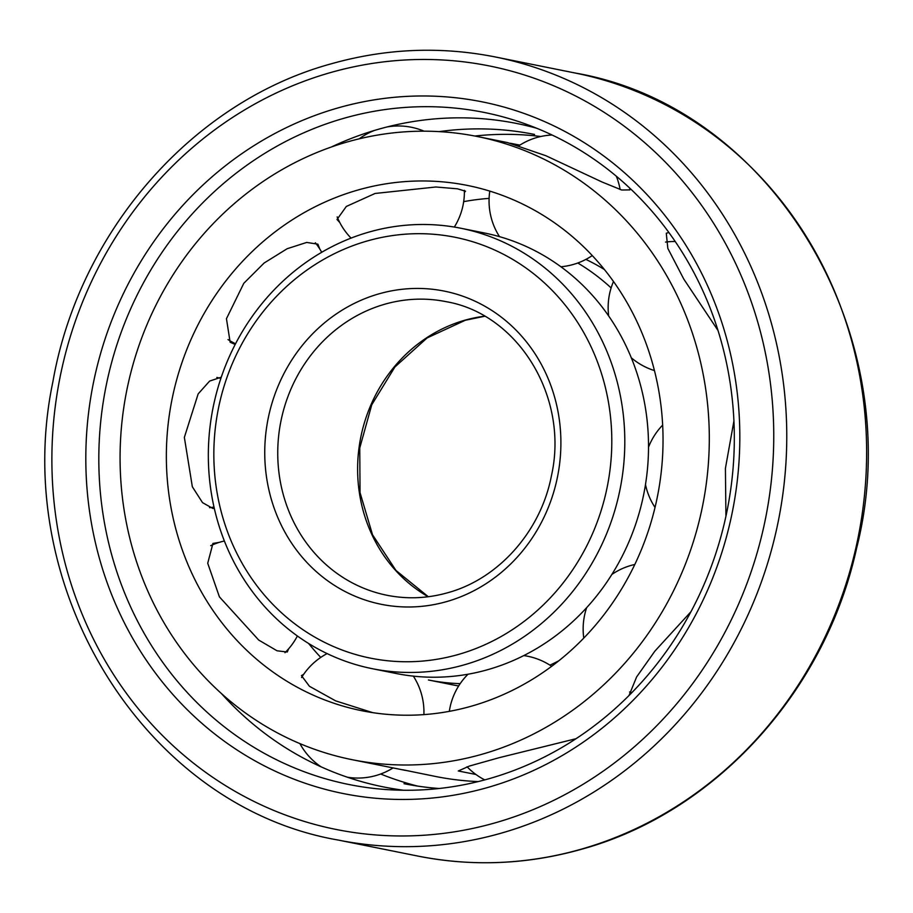 <?xml version="1.0" encoding="UTF-8"?>
<svg xmlns="http://www.w3.org/2000/svg" width="913" height="913" viewBox="0 0 913 913"><rect width="100%" height="100%" fill="white"/><g stroke="black" fill="none" stroke-linecap="round" stroke-linejoin="round"><path stroke-width="1.37" d="M718.006 330.483L683.814 279.127L667.825 248.393L666.285 233.237L668.887 232.518M339.784 222.532L337.023 219.474L346.324 206.452L375.083 193.465L435.866 186.994L457.459 188.808L465.539 191.216L464.386 192.369M471.439 706.171A267.897 247.514 -78.6 0 0 663.032 437.749A267.897 247.514 -78.6 0 0 467.502 185.453A267.897 247.514 -78.6 0 0 357.953 190.018A267.897 247.514 101.4 0 0 166.36 458.44A267.897 247.514 101.4 0 0 361.89 710.736A267.897 247.514 101.4 0 0 471.439 706.171M489.106 198.383A267.897 247.514 -78.6 0 0 463.678 201.647M629.023 695.523L636.623 676.932L654.872 651.14L690.958 611.721M482.007 754.264A317.815 293.644 -78.6 0 0 709.298 435.832A317.815 293.644 -78.6 0 0 477.339 136.516A317.815 293.644 -78.6 0 0 347.374 141.926A317.815 293.644 101.4 0 0 120.082 460.357A317.815 293.644 101.4 0 0 352.053 759.673A317.815 293.644 101.4 0 0 482.007 754.264M475.924 774.475L458.28 770.983L469.316 766.075L499.137 757.699L576.057 738.708M725.926 516.279L725.413 468.346L733.926 420.961M629.685 188.055L629.89 189.893L621.673 190.007L601.964 181.961L545.963 155.758L507.502 142.588L477.339 136.516M510.276 143.238L519.862 145.121M320.748 657.417A267.897 247.514 101.4 0 1 308.617 643.482M235.177 344.475L230.144 342.227L226.447 318.705L243.817 283.281L264.119 263.012L287.15 248.724L306.688 242.436L317.895 244.17L319.755 248.964M214.315 508.404L212.82 508.45L202.503 502.607L192.335 486.743L184.358 437.373L198.155 393.902L209.613 381.086L221.277 377.183M288.656 648.778L287.253 652.019L277.061 650.798L258.721 640.07L219.417 596.874L207.719 563.253L212.946 543.429L219.211 542.379M372.664 712.631L335.619 700.864L309.461 686.302L301.438 675.597L303.664 674.342M478.207 781.585A317.815 293.644 101.4 0 1 435.661 776.484L402.724 769.762M352.053 759.673L405.498 770.412M540.793 136.505A331.122 305.935 -78.6 0 0 474.851 136.026M417.652 786.093A331.122 305.935 101.4 0 1 380.687 774.007M439.187 788.49A331.122 305.935 101.4 0 1 404.014 783.696M534.55 134.439A331.122 305.935 -78.6 0 0 439.164 131.62M536.798 128.277A338.335 312.611 -78.6 0 0 378.427 129.269A338.335 312.611 101.4 0 0 331.202 147.073M403.706 790.247A338.335 312.611 101.4 0 1 221.345 693.458M489.163 778.675A342.774 316.697 101.4 0 1 386.656 789.574A342.774 316.697 101.4 0 1 99.551 482.155A342.774 316.697 101.4 0 1 343.961 118.268A342.774 316.697 -78.6 0 1 520.809 122.319A342.774 316.697 -78.6 0 1 733.892 455.735A342.774 316.697 -78.6 0 1 489.163 778.675M487.531 787.542A352.749 325.93 -78.6 0 0 731.176 356.915A352.749 325.93 -78.6 0 0 338.107 107.894A352.749 325.93 101.4 0 0 94.461 538.522A352.749 325.93 101.4 0 0 487.531 787.542M460.175 683.654A224.632 207.548 101.4 0 1 428.437 679.98L452.163 684.75A224.632 207.548 101.4 0 0 458.668 685.948M604.383 269.518A224.632 207.548 -78.6 0 0 585.884 259.406M549.923 665.155A224.632 207.548 -78.6 0 0 558.87 660.75M611.128 287.937A224.632 207.548 -78.6 0 0 577.781 263.001M372.287 668.693L396.002 673.463A224.632 207.548 101.4 0 0 487.862 669.64A224.632 207.548 -78.6 0 0 648.515 444.574A224.632 207.548 -78.6 0 0 484.563 233.02L460.837 228.25A224.632 207.548 -78.6 0 0 368.989 232.073A224.632 207.548 101.4 0 0 208.335 457.139A224.632 207.548 101.4 0 0 372.287 668.693A224.632 207.548 101.4 0 0 464.146 664.869A224.632 207.548 -78.6 0 0 624.8 439.804A224.632 207.548 -78.6 0 0 460.837 228.25M458.28 654.495A214.646 198.326 -78.6 0 0 606.54 392.464A214.646 198.326 -78.6 0 0 367.357 240.941A214.646 198.326 101.4 0 0 219.097 502.972A214.646 198.326 101.4 0 0 458.28 654.495M495.291 822.807A389.36 359.745 -78.6 0 0 764.215 347.488A389.36 359.745 -78.6 0 0 330.346 72.629A389.36 359.745 101.4 0 0 61.422 547.948A389.36 359.745 101.4 0 0 495.291 822.807M501.146 833.181A399.346 368.978 -78.6 0 0 786.755 433.059A399.346 368.978 -78.6 0 0 495.28 56.96C440.523 46.129 385.879 48.4 331.362 63.773C192.723 101.548 79.191 231.377 52.874 381.828C9.507 588.246 144.984 806.578 337.856 839.983A399.346 368.978 101.4 0 0 501.146 833.181M495.28 56.96L575.144 73.017A399.346 368.978 -78.6 0 1 866.62 449.116A399.346 368.978 -78.6 0 1 581.022 849.238A399.346 368.978 101.4 0 1 417.72 856.04L337.856 839.983M446.651 601.599A159.741 147.586 101.4 0 1 268.662 488.843A159.741 147.586 101.4 0 1 378.986 293.838A159.741 147.586 -78.6 0 1 556.987 406.593A159.741 147.586 -78.6 0 1 446.651 601.599M387.044 595.287A149.755 138.365 101.4 0 1 277.746 454.252A149.755 138.365 101.4 0 1 384.841 304.2A149.755 138.365 -78.6 0 1 446.08 301.655C518.036 313.901 569.198 397.029 551.452 475.684C540.804 531.492 498.372 578.979 447.655 592.754C427.455 598.449 407.255 599.293 387.044 595.287M484.586 316.206A149.755 138.365 -78.6 0 0 464.717 320.258A149.755 138.365 101.4 0 0 359.003 447.963A149.755 138.365 101.4 0 0 428.186 596.748M675.221 241.523A66.044 66.044 0 0 0 665.543 242.082M613.49 281.524A66.044 66.044 0 0 0 608.686 316.001M631.282 357.77A66.044 66.044 0 0 0 654.438 370.575M634.809 564.474A66.044 66.044 0 0 0 611.87 574.448M629.559 691.986A66.044 66.044 0 0 0 631.853 692.659M586.671 607.659A66.044 66.044 0 0 0 583.784 638.084M662.655 425.104A66.044 66.044 0 0 0 648.515 447.21M645.491 484.575A66.044 66.044 0 0 0 655.032 507.434M620.132 189.539A66.044 66.044 0 0 0 616.309 176.209M560.902 266.767A66.044 66.044 0 0 0 592.252 255.583M552.091 135.01A66.044 66.044 0 0 0 518.926 145.726M489.79 191.125A66.044 66.044 0 0 0 499.514 236.65M424.077 131.187A66.044 66.044 0 0 0 387.089 126.941M454.332 227.052A66.044 66.044 0 0 0 464.363 190.338M374.592 130.388A66.044 66.044 0 0 0 359.186 138.833M337.171 216.895A66.044 66.044 0 0 0 351.06 238.11M467.045 766.749A66.044 66.044 0 0 0 484.792 779.896M468.027 674.216A66.044 66.044 0 0 0 449.322 711.353M551.68 666.296A66.044 66.044 0 0 0 523.8 655.58M227.999 339.556A66.044 66.044 0 0 0 235.554 343.756M321.707 252.285A66.044 66.044 0 0 0 315.35 242.778M209.545 507.685A66.044 66.044 0 0 0 214.007 507.08M220.855 378.439A66.044 66.044 0 0 0 216.849 377.434M284.97 652.692A66.044 66.044 0 0 0 297.376 635.984M224.381 540.998A66.044 66.044 0 0 0 210.698 545.689M347.362 777.214A66.044 66.044 0 0 0 393.138 767.879M423.894 714.617A66.044 66.044 0 0 0 413.349 676.134M299.898 743.593A66.044 66.044 0 0 0 321.034 766.806M327.116 653.594A66.044 66.044 0 0 0 301.564 677.549M575.144 73.017C774.03 107.083 910.261 337.89 856.531 548.53C825.192 691.814 714.731 812.798 581.638 849.227C527.121 864.6 472.478 866.871 417.72 856.04M484.689 316.263L465.345 320.246L427.113 337.936L394.93 366.958L371.762 404.779L359.756 447.986L360.042 492.666L372.527 534.767L396.002 570.488L428.311 596.737"/></g></svg>
